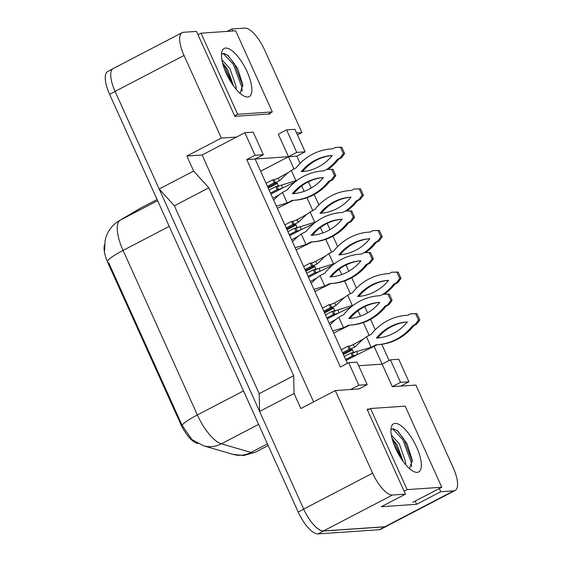 <?xml version="1.0" encoding="UTF-8"?>
<svg xmlns="http://www.w3.org/2000/svg" width="562" height="562" viewBox="0 0 562 562"><rect width="100%" height="100%" fill="white"/><g stroke="black" fill="none" stroke-linecap="round" stroke-linejoin="round"><path stroke-width="0.84" d="M369.452 409.059L367.084 409.22L405.434 494.153L392.431 495.038A24.981 8.95 -117.5 0 1 372.627 473.169L335.331 390.562L358.928 388.953L367.197 384.64L357.025 362.111L348.679 362.68L358.851 385.209L350.576 389.522M358.668 365.743L382.139 364.141L392.311 386.67L415.901 385.061L453.197 467.668A24.981 8.95 -117.5 0 1 455.108 490.478A24.981 8.95 -117.5 0 1 453.745 490.851L440.741 491.743L439.301 488.547M348.679 362.68L340.403 366.993L246.753 159.573L255.099 159.004L347.372 363.361M232.71 31.008L231.804 28.985L244.8 28.1A24.981 8.95 -117.5 0 1 264.604 49.969L301.899 132.576L296.567 132.941M313.582 401.893L202.109 155L236.581 137.044L221.337 138.083L184.034 55.476A24.981 8.95 -117.5 0 1 182.123 32.659A24.981 8.95 -117.5 0 1 183.493 32.287L196.489 31.402L234.839 116.334L270.153 113.924L269.83 113.208M286.585 129.878L296.757 152.407L305.103 151.838L294.931 129.309L286.585 129.878L278.309 134.192L288.482 156.721L255.099 159.004L263.374 154.69L253.202 132.161L244.856 132.73L255.029 155.26L246.753 159.573M294.003 168.951L288.482 156.721L296.827 156.152L300.094 163.373M303.354 170.602L303.747 171.466M308.412 181.807L311.229 188.038M314.172 194.557L318.879 204.982M322.138 212.204L322.532 213.075M327.196 223.409L330.013 229.647M332.957 236.159L337.664 246.585M340.923 253.806L341.317 254.677M345.981 265.011L348.798 271.249M351.742 277.769L356.448 288.187M359.708 295.408L360.102 296.279M364.766 306.62L367.583 312.851M370.527 319.371L375.233 329.796M378.493 337.017L378.886 337.888M381.781 344.309L389.101 360.516M390.407 359.828L400.58 382.364L408.925 381.788L398.753 359.258L390.407 359.828L382.139 364.141L374.102 346.354M369.143 335.373L363.354 322.546M360.474 316.167L358.036 310.765M350.358 293.764L344.569 280.937M341.689 274.565L339.251 269.156M331.573 252.162L325.784 239.335M322.904 232.956L320.466 227.554M312.788 210.56L307 197.733M304.119 191.354L301.682 185.952M455.108 490.478L386.164 526.39A24.981 8.95 -117.5 0 1 384.794 526.763L323.487 530.949A24.981 8.95 -117.5 0 1 303.684 509.081L259.602 411.454L259.187 393.674L174.346 205.783L159.165 189.015L115.084 91.388A24.981 8.95 -117.5 0 1 113.173 68.571L182.123 32.659M227.203 31.381L231.804 28.985M202.109 155L186.858 156.039L221.337 138.083M186.858 156.039L193.637 171.059L159.165 189.015M193.637 171.059L208.825 187.827L174.346 205.783M208.825 187.827L293.659 375.718L259.187 393.674M293.659 375.718L294.074 393.498L259.602 411.454M294.074 393.498L300.86 408.518L335.331 390.562M440.741 491.743L416.611 504.311L381.303 506.72L405.434 494.153M297.453 134.894L301.899 132.576M104.497 244.884A22.48 8.058 -117.5 0 0 108.002 263.051L180.535 423.692A22.48 8.058 62.5 0 0 196.714 443.172L196.96 443.046M197.747 443.474L196.714 443.172M305.103 151.838L296.827 156.152M408.925 381.788L400.657 386.101M244.856 132.73L236.581 137.044M260.62 171.234L296.757 152.407M400.58 382.364L392.311 386.67M255.029 155.26L263.374 154.69M358.851 385.209L367.197 384.64M416.611 504.311L415.17 501.114M386.804 526.06A24.981 8.95 -117.5 0 1 386.192 526.468A24.981 8.95 -117.5 0 1 384.829 526.84L323.515 531.027A24.981 8.95 -117.5 0 1 303.719 509.158L115.119 91.458A24.981 8.95 -117.5 0 1 115.084 91.388L184.034 55.476M108.002 263.051L108.684 262.693L182.116 425.385L191.923 439.519L203.472 445.785A29.147 25.74 106.2 0 0 221.337 443.811L251.031 452.431A33.306 11.935 62.5 0 0 253.469 452.733A33.306 11.935 62.5 0 0 255.296 452.234L268.172 445.526M386.192 526.468L380.678 529.341A24.981 8.95 -117.5 0 1 379.315 529.713L318.001 533.9A24.981 8.95 -117.5 0 1 298.197 512.031L109.604 94.332A24.981 8.95 -117.5 0 1 107.693 71.522L112.569 68.978M349.269 349.241L350.442 349.164L349.206 346.15L347.913 346.241L349.269 349.241L342.574 352.732M347.913 346.241L341.218 349.726M349.206 346.15L353.21 344.647L354.734 347.112L350.442 349.164L351.84 349.072L352.5 349.796L353.533 352.824M352.36 352.901L350.962 352.999L344.267 356.491M350.962 352.999L352.318 356.006L345.623 359.49M352.318 356.006L355.114 355.767L357.425 354.545M353.61 355.915L352.135 352.922L356.722 351.51L357.629 354.446L353.61 355.915M377.243 344.724L357.629 354.446M352.43 345.033L363.052 339.202M372.458 347.218L371.173 347.302L366.424 336.786L371.25 334.278A55.378 51.072 86.1 0 1 406.417 315.331A55.378 51.072 86.1 0 1 407.766 315.254L410.555 313.807L415.641 313.751L418.486 320.066L415.297 324.316L412.515 325.77A55.378 51.072 86.1 0 1 377.348 344.717A55.378 51.072 86.1 0 1 375.999 344.787L371.173 347.302L356.722 351.51M366.424 336.786L362.272 339.905L354.734 347.112M410.555 313.807L416.92 313.666L419.772 319.975L416.582 324.232L413.801 325.679A55.378 51.072 86.1 0 1 378.633 344.625L377.348 344.717M406.417 315.331L407.703 315.24A55.378 51.072 86.1 0 1 407.808 315.233M377.657 338.008A48.711 44.932 86.1 0 1 407.394 321.949A48.711 44.932 86.1 0 1 376.891 338.071A48.711 44.932 86.1 0 1 376.371 338.099A48.711 44.932 86.1 0 1 406.874 321.977A48.711 44.932 86.1 0 1 407.394 321.942M413.801 325.679L412.515 325.77M416.92 313.666L415.641 313.751M419.772 319.975L418.486 320.066M416.582 324.232L415.297 324.316M377.418 338.029L376.371 338.099M349.613 325.166L333.702 333.09M329.184 323.087L335.423 319.652M344.829 327.66L343.551 327.744L338.802 317.235L343.628 314.72A55.378 51.072 86.1 0 1 378.795 295.774A55.378 51.072 86.1 0 1 380.144 295.696L382.926 294.249L388.012 294.193L390.864 300.508L387.675 304.766L384.893 306.213A55.378 51.072 86.1 0 1 349.726 325.159A55.378 51.072 86.1 0 1 348.377 325.229L343.551 327.744L332.732 330.941M338.802 317.235L334.65 320.347L330.013 324.92M382.926 294.249L389.297 294.109L392.15 300.417L388.96 304.674L386.171 306.128A55.378 51.072 86.1 0 1 351.004 325.075L349.726 325.159M378.795 295.774L380.081 295.682A55.378 51.072 86.1 0 1 380.186 295.675M350.035 318.45A48.711 44.932 86.1 0 1 379.772 302.391A48.711 44.932 86.1 0 1 349.269 318.513A48.711 44.932 86.1 0 1 348.742 318.549A48.711 44.932 86.1 0 1 379.252 302.419A48.711 44.932 86.1 0 1 379.772 302.384M386.171 306.128L384.893 306.213M389.297 294.109L388.012 294.193M392.15 300.417L390.864 300.508M388.96 304.674L387.675 304.766M349.789 318.471L348.742 318.549M403.179 461.528L397.123 444.935L391.967 438.114M405.645 464.648L405.518 461.535L399.315 443.797L391.335 435.093M417.201 472.368A27.152 9.73 -117.5 0 1 414.412 471.841A27.152 9.73 -117.5 0 1 397.517 452.375A27.152 9.73 -117.5 0 1 391.25 427.366A27.152 9.73 -117.5 0 1 395.086 423.39A27.152 9.73 -117.5 0 1 416.611 447.162A27.152 9.73 -117.5 0 1 417.201 472.368M409.515 468.624L412.283 460.222L407.071 443.755L397.706 430.97L393.4 428.743L391.257 429.501M405.167 406.143L370.498 408.511L407.12 489.614L441.788 487.247L405.167 406.143M402.427 460.489L395.128 443.65L392.353 439.568M412.368 461.557L403.888 439.091L397.13 430.499M400.011 456.794L393.653 443.615M411.581 466.495L411.328 462.561L402.792 439.66L392.69 428.764M367.478 410.084L370.498 408.511M412.831 502.33L441.788 487.247M404.099 491.195L407.12 489.614M233.708 86.19L227.652 69.597L222.496 62.775M236.166 89.309L236.047 86.197L229.837 68.459L221.864 59.755M247.73 97.029A27.152 9.73 -117.5 0 1 244.941 96.502A27.152 9.73 -117.5 0 1 228.046 77.036A27.152 9.73 -117.5 0 1 221.779 52.027A27.152 9.73 -117.5 0 1 225.615 48.051A27.152 9.73 -117.5 0 1 247.14 71.824A27.152 9.73 -117.5 0 1 247.73 97.029M240.044 93.285L242.812 84.883L237.6 68.416L228.235 55.631L223.929 53.404L221.786 54.163M235.696 30.805L201.027 33.172L237.649 114.276L272.317 111.908L235.696 30.805M232.956 85.15L225.657 68.311L222.882 64.23M242.896 86.218L234.417 63.752L227.659 55.16M230.539 81.455L224.182 68.276M242.11 91.156L241.857 87.222L233.321 64.321L223.212 53.418M198.007 34.746L201.027 33.172M268.193 114.058L272.317 111.908M234.621 115.849L237.649 114.276M330.484 307.639L331.657 307.562L330.421 304.548L329.128 304.639L330.484 307.639L323.789 311.13M329.128 304.639L322.433 308.124M330.421 304.548L334.425 303.044L335.95 305.51L331.657 307.562L333.055 307.463L333.716 308.194L334.748 311.222M333.575 311.299L332.177 311.397L325.482 314.882M332.177 311.397L333.533 314.397L326.838 317.888M333.533 314.397L336.329 314.158L338.64 312.943M334.826 314.313L333.35 311.313L337.938 309.908L338.844 312.837L334.826 314.313M351.475 306.726L338.844 312.837M333.645 303.431L344.267 297.6M353.646 305.04L337.938 309.908M352.81 305.672L352.388 305.7L347.639 295.183L343.487 298.303L335.95 305.51M347.639 295.183L352.465 292.669A55.378 51.072 86.1 0 1 387.632 273.722A55.378 51.072 86.1 0 1 388.981 273.652L391.77 272.205L398.135 272.057L400.987 278.373L397.798 282.63L395.016 284.077A55.378 51.072 86.1 0 1 384.429 294.158M387.632 273.722L388.918 273.638A55.378 51.072 86.1 0 1 389.023 273.631M358.872 296.406A48.711 44.932 86.1 0 1 388.609 280.34A48.711 44.932 86.1 0 1 358.106 296.462A48.711 44.932 86.1 0 1 357.587 296.497A48.711 44.932 86.1 0 1 388.089 280.368A48.711 44.932 86.1 0 1 388.609 280.34M391.77 272.205L396.856 272.149L399.701 278.457L396.512 282.714L393.73 284.168A55.378 51.072 86.1 0 1 383.172 294.235M395.016 284.077L393.73 284.168M398.135 272.057L396.856 272.149M400.987 278.373L399.701 278.457M397.798 282.63L396.512 282.714M358.633 296.427L357.587 296.497M311.699 266.037L312.872 265.952L311.636 262.946L310.343 263.03L311.699 266.037L305.004 269.521M310.343 263.03L303.649 266.521M311.636 262.946L315.64 261.442L317.165 263.901L312.872 265.952L314.27 265.861L314.924 266.592L315.963 269.612M314.79 269.697L313.392 269.788L306.697 273.28M313.392 269.788L314.748 272.795L308.053 276.286M314.748 272.795L317.544 272.556L319.855 271.334M316.041 272.703L314.565 269.711L319.153 268.306L320.059 271.235L316.041 272.703M332.69 265.123L320.059 271.235M314.861 261.822L325.482 255.998M334.861 263.438L319.153 268.306M334.025 264.063L333.603 264.091L328.854 253.581L324.703 256.693L317.165 263.901M328.854 253.581L333.68 251.066A55.378 51.072 86.1 0 1 368.848 232.12A55.378 51.072 86.1 0 1 370.196 232.05L372.985 230.596L379.35 230.455L382.202 236.771L379.013 241.021L376.231 242.475A55.378 51.072 86.1 0 1 365.644 252.556M368.848 232.12L370.133 232.029A55.378 51.072 86.1 0 1 370.239 232.022M340.087 254.804A48.711 44.932 86.1 0 1 369.824 238.738A48.711 44.932 86.1 0 1 339.322 254.86A48.711 44.932 86.1 0 1 338.802 254.895A48.711 44.932 86.1 0 1 369.304 238.766A48.711 44.932 86.1 0 1 369.824 238.731M372.985 230.596L378.071 230.546L380.917 236.855L377.727 241.112L374.945 242.559A55.378 51.072 86.1 0 1 364.387 252.626M376.231 242.475L374.945 242.559M379.35 230.455L378.071 230.546M382.202 236.771L380.917 236.855M379.013 241.021L377.727 241.112M339.848 254.825L338.802 254.895M292.914 224.435L294.088 224.35L292.851 221.337L291.559 221.428L292.914 224.435L286.22 227.919M291.559 221.428L284.864 224.919M292.851 221.337L296.855 219.833L298.38 222.299L294.088 224.35L295.486 224.259L296.139 224.983L297.179 228.01M296.005 228.095L294.607 228.186L287.913 231.677M294.607 228.186L295.963 231.193L289.268 234.677M295.963 231.193L298.78 230.947L289.711 235.668M297.256 231.101L295.781 228.109L300.368 226.704L301.274 229.633L297.256 231.101M313.905 223.514L301.274 229.633M296.076 220.22L306.697 214.396M316.076 221.835L300.368 226.704M315.24 222.461L314.818 222.489L310.069 211.979L305.918 215.091L298.38 222.299M310.069 211.979L314.896 209.464A55.378 51.072 86.1 0 1 350.063 190.518A55.378 51.072 86.1 0 1 351.412 190.441L354.2 188.994L360.565 188.853L363.417 195.162L360.228 199.419L357.446 200.866A55.378 51.072 86.1 0 1 346.859 210.954M350.063 190.518L351.348 190.427A55.378 51.072 86.1 0 1 351.454 190.42M321.302 213.195A48.711 44.932 86.1 0 1 351.039 197.136A48.711 44.932 86.1 0 1 320.537 213.258A48.711 44.932 86.1 0 1 320.017 213.286A48.711 44.932 86.1 0 1 350.519 197.164A48.711 44.932 86.1 0 1 351.039 197.129M354.2 188.994L359.28 188.937L362.132 195.253L358.942 199.51L356.16 200.957A55.378 51.072 86.1 0 1 345.602 211.024M357.446 200.866L356.16 200.957M360.565 188.853L359.28 188.937M363.417 195.162L362.132 195.253M360.228 199.419L358.942 199.51M321.064 213.216L320.017 213.286M274.13 182.826L275.303 182.748L274.066 179.735L272.774 179.826L274.13 182.826L267.435 186.317M272.774 179.826L266.079 183.31M274.066 179.735L278.071 178.231L279.595 180.697L275.303 182.748L276.694 182.65L277.354 183.381L278.394 186.408M277.221 186.486L275.823 186.584L269.128 190.068M275.823 186.584L277.178 189.584L270.484 193.075M277.178 189.584L279.974 189.352L282.286 188.13M278.471 189.499L276.996 186.5L281.583 185.095L282.489 188.031L278.471 189.499M295.12 181.912L282.489 188.031M277.291 178.618L287.913 172.787M297.291 180.233L281.583 185.095M296.455 180.859L296.034 180.887L291.285 170.37L287.133 173.489L279.595 180.697M291.285 170.37L296.111 167.855A55.378 51.072 86.1 0 1 331.278 148.909A55.378 51.072 86.1 0 1 332.627 148.839L335.416 147.392L341.78 147.244L344.632 153.559L341.443 157.817L338.661 159.264A55.378 51.072 86.1 0 1 328.075 169.345M331.278 148.909L332.563 148.825A55.378 51.072 86.1 0 1 332.669 148.818M302.518 171.593A48.711 44.932 86.1 0 1 332.254 155.526A48.711 44.932 86.1 0 1 301.752 171.656A48.711 44.932 86.1 0 1 301.232 171.684A48.711 44.932 86.1 0 1 331.735 155.555A48.711 44.932 86.1 0 1 332.254 155.526M335.416 147.392L340.495 147.335L343.347 153.644L340.158 157.901L337.376 159.355A55.378 51.072 86.1 0 1 326.81 169.422M338.661 159.264L337.376 159.355M341.78 147.244L340.495 147.335M344.632 153.559L343.347 153.644M341.443 157.817L340.158 157.901M302.279 171.614L301.232 171.684M330.828 283.564L314.917 291.488M310.4 281.485L316.638 278.042M326.044 286.051L324.759 286.142L320.017 275.626L324.843 273.111A55.378 51.072 86.1 0 1 360.01 254.165A55.378 51.072 86.1 0 1 361.359 254.094L364.141 252.647L369.227 252.591L372.079 258.899L368.89 263.156L366.108 264.611A55.378 51.072 86.1 0 1 330.941 283.557A55.378 51.072 86.1 0 1 329.592 283.627L324.759 286.142L313.947 289.339M320.017 275.626L315.865 278.745L311.229 283.318M364.141 252.647L370.513 252.507L373.365 258.815L370.175 263.072L367.386 264.519A55.378 51.072 86.1 0 1 332.219 283.466L330.941 283.557M360.01 254.165L361.296 254.08A55.378 51.072 86.1 0 1 361.401 254.073M331.25 276.848A48.711 44.932 86.1 0 1 360.987 260.782A48.711 44.932 86.1 0 1 330.484 276.911A48.711 44.932 86.1 0 1 329.957 276.94A48.711 44.932 86.1 0 1 360.467 260.817A48.711 44.932 86.1 0 1 360.987 260.782M367.386 264.519L366.108 264.611M370.513 252.507L369.227 252.591M373.365 258.815L372.079 258.899M370.175 263.072L368.89 263.156M331.004 276.869L329.957 276.94M312.043 241.955L296.132 249.879M291.615 239.876L297.853 236.44M307.259 244.449L305.974 244.54L301.232 234.024L306.058 231.509A55.378 51.072 86.1 0 1 341.225 212.562A55.378 51.072 86.1 0 1 342.574 212.492L345.356 211.038L350.442 210.989L353.294 217.297L350.105 221.554L347.323 223.002A55.378 51.072 86.1 0 1 312.156 241.948A55.378 51.072 86.1 0 1 310.8 242.025L305.974 244.54L295.162 247.73M301.232 234.024L297.08 237.143L292.444 241.716M345.356 211.038L351.728 210.898L354.58 217.213L351.39 221.463L348.602 222.917A55.378 51.072 86.1 0 1 313.434 241.864L312.156 241.948M341.225 212.562L342.511 212.478A55.378 51.072 86.1 0 1 342.616 212.471M312.465 235.246A48.711 44.932 86.1 0 1 342.202 219.18A48.711 44.932 86.1 0 1 311.699 235.302A48.711 44.932 86.1 0 1 311.172 235.338A48.711 44.932 86.1 0 1 341.682 219.208A48.711 44.932 86.1 0 1 342.202 219.18M348.602 222.917L347.323 223.002M351.728 210.898L350.442 210.989M354.58 217.213L353.294 217.297M351.39 221.463L350.105 221.554M312.219 235.267L311.172 235.338M293.259 200.353L277.347 208.277M272.83 198.274L279.068 194.838M288.475 202.847L287.189 202.931L282.447 192.422L287.273 189.907A55.378 51.072 86.1 0 1 322.44 170.96A55.378 51.072 86.1 0 1 323.789 170.883L326.571 169.436L331.657 169.38L334.509 175.695L331.32 179.952L328.538 181.4A55.378 51.072 86.1 0 1 293.364 200.346A55.378 51.072 86.1 0 1 292.015 200.416L287.189 202.931L276.378 206.128M282.447 192.422L278.295 195.534L273.659 200.107M326.571 169.436L332.943 169.295L335.795 175.604L332.606 179.861L329.817 181.315A55.378 51.072 86.1 0 1 294.65 200.262L293.364 200.346M322.44 170.96L323.726 170.869A55.378 51.072 86.1 0 1 323.831 170.862M293.68 193.644A48.711 44.932 86.1 0 1 323.417 177.578M292.388 193.735A48.711 44.932 86.1 0 1 322.89 177.606A48.711 44.932 86.1 0 1 323.417 177.571A48.711 44.932 86.1 0 1 292.914 193.7A48.711 44.932 86.1 0 1 292.388 193.735L293.434 193.658M329.817 181.315L328.538 181.4M332.943 169.295L331.657 169.38M335.795 175.604L334.509 175.695M332.606 179.861L331.32 179.952M372.627 473.169L303.684 509.081M392.431 495.038L323.487 530.949M453.745 490.851L384.794 526.763M180.535 423.692L181.217 423.341M255.296 452.234L243.592 455.529L233.174 454.398A29.147 25.74 106.2 0 0 251.031 452.431L267.435 443.889M107.827 260.852A29.147 4.208 -24.3 0 1 123.078 250.42L197.367 414.953A29.147 4.208 155.7 0 0 182.116 425.385M104.63 250.469L105.073 240.564L106.155 236.651C108.585 229.858 112.913 224.561 119.144 220.775A29.147 27.201 59.4 0 1 120.331 220.114A33.306 11.935 62.5 0 0 123.078 250.42L169.225 226.381M243.515 390.92L197.367 414.953A33.306 11.935 62.5 0 0 221.337 443.811L258.625 424.387M119.144 220.775L139.517 208.734A29.147 27.201 59.4 0 1 140.704 208.073L120.331 220.114L157.627 200.69M139.517 208.734L140.9 207.961A33.306 11.935 62.5 0 0 140.704 208.073L157.1 199.531M379.315 529.713L384.829 526.84M318.001 533.9L323.515 531.027M298.197 512.031L303.719 509.158M109.604 94.332L115.119 91.458M351.84 349.072L342.996 353.674M352.5 349.796L343.389 354.545M353.512 352.051L351.805 352.943M354.889 355.83L346.052 360.432M333.055 307.463L324.211 312.072M333.716 308.194L324.604 312.936M334.727 310.449L333.02 311.341M336.104 314.221L327.267 318.83M314.27 265.861L305.426 270.462M314.924 266.592L305.819 271.334M315.942 268.84L314.235 269.732M317.319 272.619L308.482 277.221M295.486 224.259L286.641 228.86M296.139 224.983L287.034 229.732M297.158 227.238L295.45 228.13M298.534 231.017L289.69 235.618M276.694 182.65L267.856 187.258M277.354 183.381L268.25 188.122M278.373 185.636L276.666 186.528M279.75 189.408L270.905 194.016M233.174 454.398L203.472 445.785M140.9 207.961L157.1 199.524M355.114 355.767L346.073 360.481M353.582 352.81L354.243 352.472L353.266 352.796M336.329 314.158L327.281 318.872M334.797 311.207L335.458 310.87L334.481 311.193M317.544 272.556L308.496 277.27M316.013 269.598L316.673 269.268L315.696 269.584M298.78 230.947L301.07 229.732M297.228 227.996L297.888 227.666L296.905 227.982M279.974 189.352L270.926 194.059M278.443 186.394L279.103 186.057L278.12 186.38"/></g></svg>
